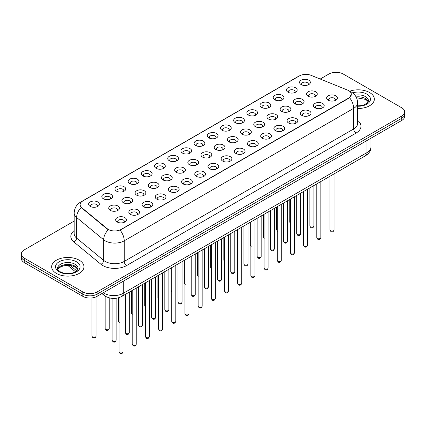 <?xml version="1.0" encoding="UTF-8"?>
<svg xmlns="http://www.w3.org/2000/svg" width="426" height="426" viewBox="0 0 426 426"><rect width="100%" height="100%" fill="white"/><g stroke="black" fill="none" stroke-linecap="round" stroke-linejoin="round"><path stroke-width="0.64" d="M287.971 92.197L287.971 92.197A5.384 3.11 180 0 1 287.976 87.799A5.384 3.11 180 0 1 295.591 87.799A5.384 3.11 180 0 1 295.591 92.197A5.384 3.11 180 0 1 287.971 92.197M294.707 92.607A3.365 1.944 0 0 0 295.149 91.649A3.365 1.944 0 0 0 294.164 90.269A3.365 1.944 0 0 0 290.495 89.849A3.365 1.944 0 0 0 288.418 91.649A3.365 1.944 0 0 0 288.855 92.607M274.786 99.806L274.786 99.806A5.384 3.11 180 0 1 274.786 95.413A5.384 3.11 180 0 1 282.406 95.413A5.384 3.11 180 0 1 282.406 99.806A5.384 3.11 180 0 1 274.786 99.806M281.522 100.222A3.365 1.944 0 0 0 281.964 99.258A3.365 1.944 0 0 0 280.974 97.884A3.365 1.944 0 0 0 277.31 97.463A3.365 1.944 0 0 0 275.228 99.258A3.365 1.944 0 0 0 275.67 100.222M261.601 107.421L261.601 107.421A5.384 3.11 180 0 1 261.601 103.023A5.384 3.11 180 0 1 269.216 103.023A5.384 3.11 180 0 1 269.216 107.421A5.384 3.11 180 0 1 261.601 107.421M268.332 107.831A3.365 1.944 0 0 0 268.774 106.873A3.365 1.944 0 0 0 267.789 105.499A3.365 1.944 0 0 0 264.12 105.078A3.365 1.944 0 0 0 262.043 106.873A3.365 1.944 0 0 0 262.485 107.831M248.417 115.036L248.417 115.036A5.384 3.11 180 0 1 248.417 110.638A5.384 3.11 180 0 1 256.031 110.638A5.384 3.11 180 0 1 256.031 115.036A5.384 3.11 180 0 1 248.417 115.036M255.147 115.446A3.365 1.944 0 0 0 255.589 114.482A3.365 1.944 0 0 0 254.604 113.108A3.365 1.944 0 0 0 250.935 112.688A3.365 1.944 0 0 0 248.859 114.482A3.365 1.944 0 0 0 249.301 115.446M235.232 122.645L235.232 122.645A5.384 3.11 180 0 1 235.232 118.247A5.384 3.11 180 0 1 242.847 118.247A5.384 3.11 180 0 1 242.847 122.645A5.384 3.11 180 0 1 235.232 122.645M241.963 123.061A3.365 1.944 0 0 0 242.405 122.097A3.365 1.944 0 0 0 241.42 120.723A3.365 1.944 0 0 0 237.751 120.302A3.365 1.944 0 0 0 235.674 122.097A3.365 1.944 0 0 0 236.116 123.061M222.042 130.26L222.042 130.26A5.384 3.11 180 0 1 222.042 125.862A5.384 3.11 180 0 1 229.662 125.862A5.384 3.11 180 0 1 229.662 130.26A5.384 3.11 180 0 1 222.042 130.26M228.778 130.67A3.365 1.944 0 0 0 229.22 129.712A3.365 1.944 0 0 0 228.235 128.338A3.365 1.944 0 0 0 224.566 127.912A3.365 1.944 0 0 0 222.489 129.712A3.365 1.944 0 0 0 222.926 130.67M208.857 137.87L208.857 137.87A5.384 3.11 180 0 1 208.857 133.476A5.384 3.11 180 0 1 216.477 133.476A5.384 3.11 180 0 1 216.477 137.87A5.384 3.11 180 0 1 208.857 137.87M215.593 138.285A3.365 1.944 0 0 0 216.035 137.321A3.365 1.944 0 0 0 215.045 135.947A3.365 1.944 0 0 0 211.381 135.527A3.365 1.944 0 0 0 209.299 137.321A3.365 1.944 0 0 0 209.741 138.285M195.672 145.484L195.672 145.484A5.384 3.11 180 0 1 195.672 141.086A5.384 3.11 180 0 1 203.287 141.086A5.384 3.11 180 0 1 203.287 145.484A5.384 3.11 180 0 1 195.672 145.484M202.403 145.9A3.365 1.944 0 0 0 202.845 144.936A3.365 1.944 0 0 0 201.86 143.562A3.365 1.944 0 0 0 198.191 143.141A3.365 1.944 0 0 0 196.114 144.936A3.365 1.944 0 0 0 196.556 145.9M182.488 153.099L182.488 153.099A5.384 3.11 180 0 1 182.488 148.701A5.384 3.11 180 0 1 190.102 148.701A5.384 3.11 180 0 1 190.102 153.099A5.384 3.11 180 0 1 182.488 153.099M189.219 153.509A3.365 1.944 0 0 0 189.661 152.545A3.365 1.944 0 0 0 188.675 151.171A3.365 1.944 0 0 0 185.006 150.751A3.365 1.944 0 0 0 182.93 152.545A3.365 1.944 0 0 0 183.372 153.509M169.303 160.708L169.303 160.708A5.384 3.11 180 0 1 169.303 156.315A5.384 3.11 180 0 1 176.918 156.315A5.384 3.11 180 0 1 176.918 160.708A5.384 3.11 180 0 1 169.303 160.708M176.034 161.124A3.365 1.944 0 0 0 176.476 160.16A3.365 1.944 0 0 0 175.491 158.786A3.365 1.944 0 0 0 171.822 158.365A3.365 1.944 0 0 0 169.745 160.16A3.365 1.944 0 0 0 170.187 161.124M156.113 168.323L156.113 168.323A5.384 3.11 180 0 1 156.113 163.925A5.384 3.11 180 0 1 163.733 163.925A5.384 3.11 180 0 1 163.733 168.323A5.384 3.11 180 0 1 156.113 168.323M162.849 168.733A3.365 1.944 0 0 0 163.291 167.775A3.365 1.944 0 0 0 162.306 166.401A3.365 1.944 0 0 0 158.637 165.98A3.365 1.944 0 0 0 156.56 167.775A3.365 1.944 0 0 0 156.997 168.733M142.928 175.938L142.928 175.938A5.384 3.11 180 0 1 142.928 171.54A5.384 3.11 180 0 1 150.548 171.54A5.384 3.11 180 0 1 150.548 175.938A5.384 3.11 180 0 1 142.928 175.938M149.664 176.348A3.365 1.944 0 0 0 150.106 175.384A3.365 1.944 0 0 0 149.116 174.01A3.365 1.944 0 0 0 145.452 173.59A3.365 1.944 0 0 0 143.37 175.384A3.365 1.944 0 0 0 143.812 176.348M129.744 183.547L129.744 183.547A5.384 3.11 180 0 1 129.744 179.149A5.384 3.11 180 0 1 137.358 179.149A5.384 3.11 180 0 1 137.358 183.547A5.384 3.11 180 0 1 129.744 183.547M136.474 183.963A3.365 1.944 0 0 0 136.916 182.999A3.365 1.944 0 0 0 135.931 181.625A3.365 1.944 0 0 0 132.262 181.204A3.365 1.944 0 0 0 130.186 182.999A3.365 1.944 0 0 0 130.628 183.963M116.559 191.162L116.559 191.162A5.384 3.11 180 0 1 116.559 186.764A5.384 3.11 180 0 1 124.174 186.764A5.384 3.11 180 0 1 124.174 191.162A5.384 3.11 180 0 1 116.559 191.162M123.29 191.572A3.365 1.944 0 0 0 123.732 190.614A3.365 1.944 0 0 0 122.747 189.24A3.365 1.944 0 0 0 119.078 188.814A3.365 1.944 0 0 0 117.001 190.614A3.365 1.944 0 0 0 117.443 191.572M103.374 198.772L103.374 198.772A5.384 3.11 180 0 1 103.374 194.378A5.384 3.11 180 0 1 110.989 194.378A5.384 3.11 180 0 1 110.989 198.772A5.384 3.11 180 0 1 103.374 198.772M110.105 199.187A3.365 1.944 0 0 0 110.547 198.223A3.365 1.944 0 0 0 109.562 196.849A3.365 1.944 0 0 0 105.893 196.429A3.365 1.944 0 0 0 103.816 198.223A3.365 1.944 0 0 0 104.258 199.187M90.184 206.386L90.184 206.386A5.384 3.11 180 0 1 90.184 201.988A5.384 3.11 180 0 1 97.804 201.988A5.384 3.11 180 0 1 97.804 206.386A5.384 3.11 180 0 1 90.184 206.386M96.92 206.796A3.365 1.944 0 0 0 97.362 205.838A3.365 1.944 0 0 0 96.377 204.464A3.365 1.944 0 0 0 92.708 204.043A3.365 1.944 0 0 0 90.626 205.838A3.365 1.944 0 0 0 91.068 206.796M301.161 84.582L301.161 84.582A5.384 3.11 180 0 1 301.161 80.184A5.384 3.11 180 0 1 308.775 80.184A5.384 3.11 180 0 1 308.775 84.582A5.384 3.11 180 0 1 301.161 84.582M307.892 84.998A3.365 1.944 0 0 0 308.333 84.034A3.365 1.944 0 0 0 307.348 82.66A3.365 1.944 0 0 0 303.679 82.239A3.365 1.944 0 0 0 301.603 84.034A3.365 1.944 0 0 0 302.045 84.998M294.898 103.806L294.898 103.806A5.384 3.11 180 0 1 294.898 99.412A5.384 3.11 180 0 1 302.513 99.412A5.384 3.11 180 0 1 302.513 103.806A5.384 3.11 180 0 1 294.898 103.806M301.635 104.221A3.365 1.944 0 0 0 302.071 103.257A3.365 1.944 0 0 0 301.086 101.883A3.365 1.944 0 0 0 297.417 101.463A3.365 1.944 0 0 0 295.34 103.257A3.365 1.944 0 0 0 295.782 104.221M281.714 111.42L281.714 111.42A5.384 3.11 180 0 1 281.714 107.022A5.384 3.11 180 0 1 289.329 107.022A5.384 3.11 180 0 1 289.329 111.42A5.384 3.11 180 0 1 281.714 111.42M288.445 111.83A3.365 1.944 0 0 0 288.887 110.872A3.365 1.944 0 0 0 287.901 109.498A3.365 1.944 0 0 0 284.233 109.077A3.365 1.944 0 0 0 282.156 110.872A3.365 1.944 0 0 0 282.598 111.83M268.529 119.035L268.529 119.035A5.384 3.11 180 0 1 268.529 114.637A5.384 3.11 180 0 1 276.144 114.637A5.384 3.11 180 0 1 276.144 119.035A5.384 3.11 180 0 1 268.529 119.035M275.26 119.445A3.365 1.944 0 0 0 275.702 118.481A3.365 1.944 0 0 0 274.717 117.107A3.365 1.944 0 0 0 271.048 116.687A3.365 1.944 0 0 0 268.971 118.481A3.365 1.944 0 0 0 269.413 119.445M255.344 126.644L255.344 126.644A5.384 3.11 180 0 1 255.344 122.246A5.384 3.11 180 0 1 262.959 122.246A5.384 3.11 180 0 1 262.959 126.644A5.384 3.11 180 0 1 255.344 126.644M262.075 127.06A3.365 1.944 0 0 0 262.517 126.096A3.365 1.944 0 0 0 261.532 124.722A3.365 1.944 0 0 0 257.863 124.301A3.365 1.944 0 0 0 255.786 126.096A3.365 1.944 0 0 0 256.223 127.06M242.154 134.259L242.154 134.259A5.384 3.11 180 0 1 242.154 129.861A5.384 3.11 180 0 1 249.774 129.861A5.384 3.11 180 0 1 249.774 134.259A5.384 3.11 180 0 1 242.154 134.259M248.89 134.669A3.365 1.944 0 0 0 249.332 133.711A3.365 1.944 0 0 0 248.342 132.337A3.365 1.944 0 0 0 244.678 131.911A3.365 1.944 0 0 0 242.596 133.711A3.365 1.944 0 0 0 243.038 134.669M228.97 141.869L228.97 141.869A5.384 3.11 180 0 1 228.97 137.476A5.384 3.11 180 0 1 236.584 137.476A5.384 3.11 180 0 1 236.584 141.869A5.384 3.11 180 0 1 228.97 141.869M235.706 142.284A3.365 1.944 0 0 0 236.142 141.32A3.365 1.944 0 0 0 235.157 139.946A3.365 1.944 0 0 0 231.488 139.526A3.365 1.944 0 0 0 229.412 141.32A3.365 1.944 0 0 0 229.854 142.284M215.785 149.483L215.785 149.483A5.384 3.11 180 0 1 215.785 145.085A5.384 3.11 180 0 1 223.4 145.085A5.384 3.11 180 0 1 223.4 149.483A5.384 3.11 180 0 1 215.785 149.483M222.516 149.893A3.365 1.944 0 0 0 222.958 148.935A3.365 1.944 0 0 0 221.973 147.561A3.365 1.944 0 0 0 218.304 147.14A3.365 1.944 0 0 0 216.227 148.935A3.365 1.944 0 0 0 216.669 149.893M202.6 157.098L202.6 157.098A5.384 3.11 180 0 1 202.6 152.7A5.384 3.11 180 0 1 210.215 152.7A5.384 3.11 180 0 1 210.215 157.098A5.384 3.11 180 0 1 202.6 157.098M209.331 157.508A3.365 1.944 0 0 0 209.773 156.544A3.365 1.944 0 0 0 208.788 155.17A3.365 1.944 0 0 0 205.119 154.75A3.365 1.944 0 0 0 203.042 156.544A3.365 1.944 0 0 0 203.484 157.508M189.416 164.708L189.416 164.708A5.384 3.11 180 0 1 189.416 160.314A5.384 3.11 180 0 1 197.03 160.314A5.384 3.11 180 0 1 197.03 164.708A5.384 3.11 180 0 1 189.416 164.708M196.146 165.123A3.365 1.944 0 0 0 196.588 164.159A3.365 1.944 0 0 0 195.603 162.785A3.365 1.944 0 0 0 191.934 162.365A3.365 1.944 0 0 0 189.858 164.159A3.365 1.944 0 0 0 190.294 165.123M176.226 172.322L176.226 172.322A5.384 3.11 180 0 1 176.226 167.924A5.384 3.11 180 0 1 183.846 167.924A5.384 3.11 180 0 1 183.846 172.322A5.384 3.11 180 0 1 176.226 172.322M182.962 172.732A3.365 1.944 0 0 0 183.404 171.774A3.365 1.944 0 0 0 182.413 170.4A3.365 1.944 0 0 0 178.75 169.979A3.365 1.944 0 0 0 176.668 171.774A3.365 1.944 0 0 0 177.109 172.732M163.041 179.937L163.041 179.937A5.384 3.11 180 0 1 163.041 175.539A5.384 3.11 180 0 1 170.656 175.539A5.384 3.11 180 0 1 170.656 179.937A5.384 3.11 180 0 1 163.041 179.937M169.777 180.347A3.365 1.944 0 0 0 170.214 179.383A3.365 1.944 0 0 0 169.228 178.009A3.365 1.944 0 0 0 165.56 177.589A3.365 1.944 0 0 0 163.483 179.383A3.365 1.944 0 0 0 163.925 180.347M149.856 187.546L149.856 187.546A5.384 3.11 180 0 1 149.856 183.148A5.384 3.11 180 0 1 157.471 183.148A5.384 3.11 180 0 1 157.471 187.546A5.384 3.11 180 0 1 149.856 187.546M156.587 187.962A3.365 1.944 0 0 0 157.029 186.998A3.365 1.944 0 0 0 156.044 185.624A3.365 1.944 0 0 0 152.375 185.203A3.365 1.944 0 0 0 150.298 186.998A3.365 1.944 0 0 0 150.74 187.962M136.671 195.161L136.671 195.161A5.384 3.11 180 0 1 136.671 190.763A5.384 3.11 180 0 1 144.286 190.763A5.384 3.11 180 0 1 144.286 195.161A5.384 3.11 180 0 1 136.671 195.161M143.402 195.571A3.365 1.944 0 0 0 143.844 194.613A3.365 1.944 0 0 0 142.859 193.234A3.365 1.944 0 0 0 139.19 192.813A3.365 1.944 0 0 0 137.113 194.613A3.365 1.944 0 0 0 137.555 195.571M123.487 202.771L123.487 202.771A5.384 3.11 180 0 1 123.487 198.378A5.384 3.11 180 0 1 131.101 198.378A5.384 3.11 180 0 1 131.101 202.771A5.384 3.11 180 0 1 123.487 202.771M130.218 203.186A3.365 1.944 0 0 0 130.66 202.222A3.365 1.944 0 0 0 129.674 200.848A3.365 1.944 0 0 0 126.005 200.428A3.365 1.944 0 0 0 123.929 202.222A3.365 1.944 0 0 0 124.365 203.186M110.297 210.385L110.297 210.385A5.384 3.11 180 0 1 110.297 205.987A5.384 3.11 180 0 1 117.917 205.987A5.384 3.11 180 0 1 117.917 210.385A5.384 3.11 180 0 1 110.297 210.385M117.033 210.795A3.365 1.944 0 0 0 117.475 209.837A3.365 1.944 0 0 0 116.484 208.463A3.365 1.944 0 0 0 112.821 208.042A3.365 1.944 0 0 0 110.739 209.837A3.365 1.944 0 0 0 111.181 210.795M308.083 96.196L308.083 96.196A5.384 3.11 180 0 1 308.083 91.798A5.384 3.11 180 0 1 315.703 91.798A5.384 3.11 180 0 1 315.703 96.196A5.384 3.11 180 0 1 308.083 96.196M314.819 96.606A3.365 1.944 0 0 0 315.261 95.642A3.365 1.944 0 0 0 314.271 94.268A3.365 1.944 0 0 0 310.607 93.848A3.365 1.944 0 0 0 308.525 95.642A3.365 1.944 0 0 0 308.967 96.606M315.011 107.805L315.011 107.805A5.384 3.11 180 0 1 315.011 103.406A5.384 3.11 180 0 1 322.626 103.406A5.384 3.11 180 0 1 322.626 107.805A5.384 3.11 180 0 1 315.011 107.805M321.742 108.22A3.365 1.944 0 0 0 322.184 107.256A3.365 1.944 0 0 0 321.199 105.882A3.365 1.944 0 0 0 317.53 105.462A3.365 1.944 0 0 0 315.453 107.256A3.365 1.944 0 0 0 315.895 108.22M301.826 115.419L301.826 115.419A5.384 3.11 180 0 1 301.826 111.021A5.384 3.11 180 0 1 309.441 111.021A5.384 3.11 180 0 1 309.441 115.419A5.384 3.11 180 0 1 301.826 115.419M308.557 115.829A3.365 1.944 0 0 0 308.999 114.871A3.365 1.944 0 0 0 308.014 113.497A3.365 1.944 0 0 0 304.345 113.071A3.365 1.944 0 0 0 302.268 114.871A3.365 1.944 0 0 0 302.71 115.829M288.642 123.029L288.642 123.029A5.384 3.11 180 0 1 288.642 118.636A5.384 3.11 180 0 1 296.256 118.636A5.384 3.11 180 0 1 296.256 123.029A5.384 3.11 180 0 1 288.642 123.029M295.372 123.444A3.365 1.944 0 0 0 295.814 122.48A3.365 1.944 0 0 0 294.829 121.106A3.365 1.944 0 0 0 291.16 120.686A3.365 1.944 0 0 0 289.084 122.48A3.365 1.944 0 0 0 289.526 123.444M275.452 130.644L275.452 130.644A5.384 3.11 180 0 1 275.452 126.245A5.384 3.11 180 0 1 283.072 126.245A5.384 3.11 180 0 1 283.072 130.644A5.384 3.11 180 0 1 275.452 130.644M282.188 131.059A3.365 1.944 0 0 0 282.63 130.095A3.365 1.944 0 0 0 281.645 128.721A3.365 1.944 0 0 0 277.976 128.301A3.365 1.944 0 0 0 275.894 130.095A3.365 1.944 0 0 0 276.336 131.059M262.267 138.258L262.267 138.258A5.384 3.11 180 0 1 262.267 133.86A5.384 3.11 180 0 1 269.887 133.86A5.384 3.11 180 0 1 269.887 138.258A5.384 3.11 180 0 1 262.267 138.258M269.003 138.668A3.365 1.944 0 0 0 269.44 137.71A3.365 1.944 0 0 0 268.455 136.331A3.365 1.944 0 0 0 264.786 135.91A3.365 1.944 0 0 0 262.709 137.71A3.365 1.944 0 0 0 263.151 138.668M249.082 145.868L249.082 145.868A5.384 3.11 180 0 1 249.082 141.475A5.384 3.11 180 0 1 256.697 141.475A5.384 3.11 180 0 1 256.697 145.868A5.384 3.11 180 0 1 249.082 145.868M255.813 146.283A3.365 1.944 0 0 0 256.255 145.319A3.365 1.944 0 0 0 255.27 143.945A3.365 1.944 0 0 0 251.601 143.525A3.365 1.944 0 0 0 249.524 145.319A3.365 1.944 0 0 0 249.966 146.283M235.897 153.482L235.897 153.482A5.384 3.11 180 0 1 235.897 149.084A5.384 3.11 180 0 1 243.512 149.084A5.384 3.11 180 0 1 243.512 153.482A5.384 3.11 180 0 1 235.897 153.482M242.628 153.892A3.365 1.944 0 0 0 243.07 152.934A3.365 1.944 0 0 0 242.085 151.56A3.365 1.944 0 0 0 238.416 151.139A3.365 1.944 0 0 0 236.339 152.934A3.365 1.944 0 0 0 236.781 153.892M222.713 161.097L222.713 161.097A5.384 3.11 180 0 1 222.713 156.699A5.384 3.11 180 0 1 230.328 156.699A5.384 3.11 180 0 1 230.328 161.097A5.384 3.11 180 0 1 222.713 161.097M229.444 161.507A3.365 1.944 0 0 0 229.886 160.543A3.365 1.944 0 0 0 228.9 159.17A3.365 1.944 0 0 0 225.232 158.749A3.365 1.944 0 0 0 223.155 160.543A3.365 1.944 0 0 0 223.597 161.507M209.523 168.707L209.523 168.707A5.384 3.11 180 0 1 209.523 164.308A5.384 3.11 180 0 1 217.143 164.308A5.384 3.11 180 0 1 217.143 168.707A5.384 3.11 180 0 1 209.523 168.707M216.259 169.122A3.365 1.944 0 0 0 216.701 168.158A3.365 1.944 0 0 0 215.716 166.784A3.365 1.944 0 0 0 212.047 166.364A3.365 1.944 0 0 0 209.965 168.158A3.365 1.944 0 0 0 210.407 169.122M196.338 176.321L196.338 176.321A5.384 3.11 180 0 1 196.338 171.923A5.384 3.11 180 0 1 203.958 171.923A5.384 3.11 180 0 1 203.958 176.321A5.384 3.11 180 0 1 196.338 176.321M203.074 176.731A3.365 1.944 0 0 0 203.511 175.773A3.365 1.944 0 0 0 202.526 174.399A3.365 1.944 0 0 0 198.857 173.973A3.365 1.944 0 0 0 196.78 175.773A3.365 1.944 0 0 0 197.222 176.731M183.153 183.931L183.153 183.931A5.384 3.11 180 0 1 183.153 179.538A5.384 3.11 180 0 1 190.768 179.538A5.384 3.11 180 0 1 190.768 183.931A5.384 3.11 180 0 1 183.153 183.931M189.884 184.346A3.365 1.944 0 0 0 190.326 183.382A3.365 1.944 0 0 0 189.341 182.008A3.365 1.944 0 0 0 185.672 181.588A3.365 1.944 0 0 0 183.595 183.382A3.365 1.944 0 0 0 184.037 184.346M169.969 191.546L169.969 191.546A5.384 3.11 180 0 1 169.969 187.147A5.384 3.11 180 0 1 177.583 187.147A5.384 3.11 180 0 1 177.583 191.546A5.384 3.11 180 0 1 169.969 191.546M176.699 191.961A3.365 1.944 0 0 0 177.141 190.997A3.365 1.944 0 0 0 176.156 189.623A3.365 1.944 0 0 0 172.487 189.203A3.365 1.944 0 0 0 170.411 190.997A3.365 1.944 0 0 0 170.853 191.961M156.784 199.16L156.784 199.16A5.384 3.11 180 0 1 156.784 194.762A5.384 3.11 180 0 1 164.399 194.762A5.384 3.11 180 0 1 164.399 199.16A5.384 3.11 180 0 1 156.784 199.16M163.515 199.57A3.365 1.944 0 0 0 163.957 198.607A3.365 1.944 0 0 0 162.972 197.233A3.365 1.944 0 0 0 159.303 196.812A3.365 1.944 0 0 0 157.226 198.607A3.365 1.944 0 0 0 157.668 199.57M143.594 206.77L143.594 206.77A5.384 3.11 180 0 1 143.594 202.377A5.384 3.11 180 0 1 151.214 202.377A5.384 3.11 180 0 1 151.214 206.77A5.384 3.11 180 0 1 143.594 206.77M150.33 207.185A3.365 1.944 0 0 0 150.772 206.221A3.365 1.944 0 0 0 149.787 204.847A3.365 1.944 0 0 0 146.118 204.427A3.365 1.944 0 0 0 144.036 206.221A3.365 1.944 0 0 0 144.478 207.185M130.409 214.385L130.409 214.385A5.384 3.11 180 0 1 130.409 209.986A5.384 3.11 180 0 1 138.029 209.986A5.384 3.11 180 0 1 138.029 214.385A5.384 3.11 180 0 1 130.409 214.385M137.145 214.795A3.365 1.944 0 0 0 137.582 213.836A3.365 1.944 0 0 0 136.597 212.462A3.365 1.944 0 0 0 132.928 212.041A3.365 1.944 0 0 0 130.851 213.836A3.365 1.944 0 0 0 131.293 214.795M117.225 221.999L117.225 221.999A5.384 3.11 180 0 1 117.225 217.601A5.384 3.11 180 0 1 124.839 217.601A5.384 3.11 180 0 1 124.839 221.999A5.384 3.11 180 0 1 117.225 221.999M123.955 222.409A3.365 1.944 0 0 0 124.397 221.445A3.365 1.944 0 0 0 123.412 220.072A3.365 1.944 0 0 0 119.743 219.651A3.365 1.944 0 0 0 117.667 221.445A3.365 1.944 0 0 0 118.109 222.409M328.196 100.195L328.196 100.195A5.384 3.11 180 0 1 328.196 95.797A5.384 3.11 180 0 1 335.816 95.797A5.384 3.11 180 0 1 335.816 100.195A5.384 3.11 180 0 1 328.196 100.195M334.932 100.605A3.365 1.944 0 0 0 335.374 99.641A3.365 1.944 0 0 0 334.383 98.268A3.365 1.944 0 0 0 330.72 97.847A3.365 1.944 0 0 0 328.638 99.641A3.365 1.944 0 0 0 329.08 100.605M347.451 90.04A9.09 5.245 180 0 1 348.665 90.631A9.09 5.245 180 0 1 351.328 94.338A9.09 5.245 180 0 1 348.665 98.049L121.128 229.417A9.09 5.245 180 0 1 107.256 228.719L81.771 207.702A9.09 5.245 180 0 1 80.125 204.693A9.09 5.245 180 0 1 82.788 200.981L299.414 75.913A9.09 5.245 180 0 1 311.055 75.327L347.451 90.04M369.614 92.554A16.156 9.329 0 0 0 349.698 91.212A16.156 9.329 0 0 1 369.614 92.554A16.156 9.329 0 0 1 374.342 99.151A16.156 9.329 0 0 0 369.614 92.554M79.236 260.201A16.156 9.329 0 0 0 61.632 258.177A16.156 9.329 0 0 0 51.658 266.793A16.156 9.329 0 0 0 56.386 273.391A16.156 9.329 0 0 0 73.996 275.414A16.156 9.329 0 0 0 83.97 266.793A16.156 9.329 0 0 0 79.236 260.201A16.156 9.329 0 0 0 61.632 258.177A16.156 9.329 0 0 0 51.658 266.793A16.156 9.329 0 0 0 56.386 273.391A16.156 9.329 0 0 0 73.996 275.414A16.156 9.329 0 0 0 83.97 266.793A16.156 9.329 0 0 0 79.236 260.201M351.328 94.338L349.549 97.682L348.665 98.321L120.105 230.146A11.779 6.8 60 0 1 124.222 240.823A13.462 7.774 180 0 1 105.179 240.823A13.462 7.774 180 0 1 103.672 239.785L76.616 217.478A13.462 7.774 180 0 1 74.183 213.021L74.183 233.634A13.462 7.774 0 0 0 76.616 238.091L103.672 260.398A13.462 7.774 0 0 0 105.179 261.436A13.462 7.774 0 0 0 124.222 261.436L353.665 128.966A13.462 7.774 0 0 0 357.606 123.471L357.606 102.858A13.462 7.774 180 0 1 353.665 108.353A11.779 6.8 -120 0 0 349.549 97.682M74.183 221.067L24.255 249.892A10.096 5.831 0 0 0 21.3 254.013L21.3 258.412A10.096 5.831 0 0 0 24.255 262.533L82.809 296.336L82.809 294.142A10.096 5.831 0 0 0 97.091 294.142L401.745 118.252A10.096 5.831 0 0 0 404.7 114.125A10.096 5.831 0 0 1 401.745 118.252L97.091 294.142A10.096 5.831 0 0 1 82.809 294.142L24.255 260.334L82.809 294.142L82.809 291.943A10.096 5.831 0 0 0 97.091 291.943L401.745 116.053A10.096 5.831 0 0 0 404.7 111.926A10.096 5.831 0 0 0 401.745 107.805L343.191 74.002A10.096 5.831 0 0 0 328.909 74.002L320.208 79.028M21.3 256.212A10.096 5.831 0 0 0 24.255 260.334A10.096 5.831 0 0 1 21.3 256.212M109.301 230.146L107.256 229.113L81.158 207.483A11.779 7.881 129.5 0 0 76.616 217.478L76.616 238.091A3.365 2.252 -50.5 0 1 73.863 241.952A16.832 9.718 180 0 1 74.183 230.551M357.606 108.47A16.156 9.329 0 0 0 374.342 99.151A16.156 9.329 0 0 1 357.606 108.47M21.3 254.013A10.096 5.831 0 0 0 24.255 258.14L82.809 291.943M82.809 296.336A10.096 5.831 0 0 0 97.091 296.336L401.745 120.446A10.096 5.831 0 0 0 404.7 116.325L404.7 111.926M121.128 229.417L121.128 229.689M107.256 228.719L107.256 229.113M81.771 207.702L81.771 208.101M348.665 98.049L348.665 98.321M126.602 265.558A3.365 1.944 60 0 1 124.222 261.436L124.222 240.823L353.665 108.353L353.665 128.966A3.365 1.944 60 0 0 356.045 133.093L126.602 265.558A16.832 9.718 180 0 1 102.799 265.558A16.832 9.718 180 0 1 100.914 264.258L73.863 241.952M357.606 102.858C357.382 98.017 355.252 94.386 351.226 91.968L349.522 91.143A11.779 5.517 112 0 0 349.368 91.084M81.787 201.668A11.779 6.8 -120 0 0 80.567 202.132C76.542 204.549 74.412 208.176 74.183 213.021M80.567 202.132L298.429 76.35A11.779 6.8 60 0 1 299.318 75.972M108.263 229.742A11.779 7.881 129.5 0 0 103.672 239.785L103.672 260.398A3.365 2.252 -50.5 0 1 100.914 264.258M357.606 120.388A16.832 9.718 180 0 1 356.045 133.093M97.091 291.943L97.091 296.336M401.745 116.053L401.745 120.446M24.255 258.14L24.255 262.533M103.326 292.737A13.462 7.774 0 0 0 104.232 293.317A13.462 7.774 0 0 0 123.268 293.317L366.994 152.604A13.462 7.774 0 0 0 370.934 147.108C371.035 150.447 369.257 153.307 365.599 155.687L121.873 296.4A6.731 3.887 60 0 0 123.268 293.317L123.268 281.224M366.994 140.511L366.994 152.604A6.731 3.887 60 0 1 365.599 155.687M102.778 293.051A6.731 4.505 129.5 0 0 103.955 295.245L101.91 293.557M70.178 265.446L76.717 270.84M334.027 230.024C333.361 231.84 332.328 232.372 330.927 231.616L329.985 230.024A2.018 1.166 0 0 0 330.576 230.849A2.018 1.166 0 0 0 332.781 231.1A2.018 1.166 0 0 0 334.027 230.024L334.027 173.915M310.463 226.85A2.018 1.166 0 0 0 312.668 227.101A2.018 1.166 0 0 0 313.914 226.025C313.248 227.841 312.215 228.373 310.815 227.622L309.872 226.025A2.018 1.166 0 0 0 310.463 226.85M303.887 216.009L302.95 214.411A2.018 1.166 0 0 0 303.541 215.236A2.018 1.166 0 0 0 303.616 215.279M368.277 101.644A10.261 5.921 0 0 0 365.439 98.534A10.261 5.921 0 0 0 356.088 96.926M357.606 105.861L361.323 105.605L364.108 104.876L367.606 102.687L368.447 100.797A10.261 5.921 0 0 0 365.439 96.611A10.261 5.921 0 0 0 354.938 95.179M357.606 106.228A12.279 7.088 0 0 0 369.417 102.016A12.279 7.088 0 0 0 366.871 94.135A12.279 7.088 0 0 0 352.558 92.847M320.837 237.639C320.176 239.455 319.143 239.987 317.737 239.231L316.8 237.639A2.018 1.166 0 0 0 317.391 238.459A2.018 1.166 0 0 0 319.591 238.714A2.018 1.166 0 0 0 320.837 237.639L320.837 181.529M307.652 245.248C306.986 247.064 305.953 247.597 304.553 246.846L303.616 245.248A2.018 1.166 0 0 0 304.207 246.074A2.018 1.166 0 0 0 306.406 246.329A2.018 1.166 0 0 0 307.652 245.248L307.652 189.139M294.467 252.863C293.802 254.679 292.768 255.211 291.368 254.455L290.431 252.863A2.018 1.166 0 0 0 291.022 253.688A2.018 1.166 0 0 0 293.221 253.939A2.018 1.166 0 0 0 294.467 252.863L294.467 196.753M281.282 260.472C280.617 262.294 279.584 262.821 278.183 262.07L277.241 260.472A2.018 1.166 0 0 0 277.832 261.298A2.018 1.166 0 0 0 280.036 261.553A2.018 1.166 0 0 0 281.282 260.472L281.282 204.363M297.279 234.46A2.018 1.166 0 0 0 299.478 234.715A2.018 1.166 0 0 0 300.729 233.64C300.064 235.456 299.031 235.988 297.63 235.232L296.688 233.64A2.018 1.166 0 0 0 297.279 234.46M284.094 242.075A2.018 1.166 0 0 0 286.293 242.33A2.018 1.166 0 0 0 287.539 241.249C286.874 243.065 285.846 243.597 284.44 242.847L283.503 241.249A2.018 1.166 0 0 0 284.094 242.075M270.909 249.689A2.018 1.166 0 0 0 273.109 249.94A2.018 1.166 0 0 0 274.355 248.864C273.689 250.68 272.656 251.212 271.255 250.456L270.318 248.864A2.018 1.166 0 0 0 270.909 249.689M77.899 269.291A10.261 5.921 0 0 0 75.067 266.181A10.261 5.921 0 0 0 64.768 264.711A10.261 5.921 0 0 0 57.723 269.291M75.067 264.253A10.261 5.921 0 0 0 63.889 262.97A10.261 5.921 0 0 0 57.553 268.444C57.015 268.758 57.877 269.85 60.141 271.708C65.412 274.791 77.143 273.934 78.075 268.444A10.261 5.921 0 0 0 75.067 264.253M59.129 271.809A12.279 7.088 0 0 0 76.494 271.809A12.279 7.088 0 0 0 76.494 261.782A12.279 7.088 0 0 0 59.129 261.782A12.279 7.088 0 0 0 59.129 271.809M268.098 268.087C267.432 269.903 266.399 270.435 264.999 269.685L264.056 268.087A2.018 1.166 0 0 0 264.647 268.912A2.018 1.166 0 0 0 266.852 269.163A2.018 1.166 0 0 0 268.098 268.087L268.098 211.978M254.908 275.702C254.247 277.518 253.214 278.05 251.809 277.294L250.871 275.702A2.018 1.166 0 0 0 251.462 276.527A2.018 1.166 0 0 0 253.662 276.778A2.018 1.166 0 0 0 254.908 275.702L254.908 219.592M241.723 283.311C241.057 285.127 240.024 285.66 238.624 284.909L237.687 283.311A2.018 1.166 0 0 0 238.278 284.137A2.018 1.166 0 0 0 240.477 284.392A2.018 1.166 0 0 0 241.723 283.311L241.723 227.202M257.725 257.299A2.018 1.166 0 0 0 259.924 257.554A2.018 1.166 0 0 0 261.17 256.479C260.504 258.294 259.471 258.822 258.071 258.071L257.128 256.479A2.018 1.166 0 0 0 257.725 257.299M244.535 264.913A2.018 1.166 0 0 0 246.739 265.164A2.018 1.166 0 0 0 247.985 264.088C247.32 265.904 246.287 266.436 244.886 265.686L243.944 264.088A2.018 1.166 0 0 0 244.535 264.913M231.35 272.528A2.018 1.166 0 0 0 233.549 272.778A2.018 1.166 0 0 0 234.801 271.703C234.135 273.519 233.102 274.051 231.701 273.295L230.759 271.703A2.018 1.166 0 0 0 231.35 272.528M228.538 290.926C227.873 292.742 226.84 293.274 225.439 292.518L224.502 290.926A2.018 1.166 0 0 0 225.093 291.751A2.018 1.166 0 0 0 227.292 292.002A2.018 1.166 0 0 0 228.538 290.926L228.538 234.817M215.354 298.541C214.688 300.357 213.655 300.889 212.255 300.133L211.312 298.541A2.018 1.166 0 0 0 211.903 299.361A2.018 1.166 0 0 0 214.108 299.616A2.018 1.166 0 0 0 215.354 298.541L215.354 242.431M202.169 306.15C201.503 307.966 200.47 308.499 199.07 307.748L198.127 306.15A2.018 1.166 0 0 0 198.718 306.976A2.018 1.166 0 0 0 200.923 307.231A2.018 1.166 0 0 0 202.169 306.15L202.169 250.041M188.979 313.765C188.319 315.581 187.286 316.113 185.88 315.357L184.943 313.765A2.018 1.166 0 0 0 185.534 314.59A2.018 1.166 0 0 0 187.733 314.841A2.018 1.166 0 0 0 188.979 313.765L188.979 257.655M175.794 321.374C175.129 323.196 174.096 323.723 172.695 322.972L171.758 321.374A2.018 1.166 0 0 0 172.349 322.2A2.018 1.166 0 0 0 174.548 322.455A2.018 1.166 0 0 0 175.794 321.374L175.794 265.265M218.165 280.138A2.018 1.166 0 0 0 220.364 280.393A2.018 1.166 0 0 0 221.611 279.312C220.945 281.133 219.912 281.661 218.511 280.91L217.574 279.312A2.018 1.166 0 0 0 218.165 280.138M204.981 287.752A2.018 1.166 0 0 0 207.18 288.003A2.018 1.166 0 0 0 208.426 286.927C207.76 288.743 206.727 289.275 205.327 288.524L204.389 286.927A2.018 1.166 0 0 0 204.981 287.752M191.796 295.362A2.018 1.166 0 0 0 193.995 295.617A2.018 1.166 0 0 0 195.241 294.542C194.575 296.358 193.542 296.89 192.142 296.134L191.199 294.542A2.018 1.166 0 0 0 191.796 295.362M178.606 302.977A2.018 1.166 0 0 0 180.81 303.232A2.018 1.166 0 0 0 182.056 302.151C181.391 303.967 180.358 304.499 178.957 303.749L178.015 302.151A2.018 1.166 0 0 0 178.606 302.977M165.421 310.591A2.018 1.166 0 0 0 167.62 310.842A2.018 1.166 0 0 0 168.872 309.766C168.206 311.582 167.173 312.114 165.773 311.358L164.83 309.766A2.018 1.166 0 0 0 165.421 310.591M162.61 328.989C161.944 330.805 160.911 331.337 159.51 330.587L158.568 328.989A2.018 1.166 0 0 0 159.164 329.815A2.018 1.166 0 0 0 161.363 330.065A2.018 1.166 0 0 0 162.61 328.989L162.61 272.88M149.425 336.604C148.759 338.42 147.726 338.952 146.326 338.196L145.383 336.604A2.018 1.166 0 0 0 145.974 337.429A2.018 1.166 0 0 0 148.179 337.68A2.018 1.166 0 0 0 149.425 336.604L149.425 280.494M136.24 344.213C135.575 346.029 134.541 346.562 133.141 345.811L132.198 344.213A2.018 1.166 0 0 0 132.79 345.039A2.018 1.166 0 0 0 134.989 345.294A2.018 1.166 0 0 0 136.24 344.213L136.24 288.104M123.05 351.828C122.39 353.644 121.357 354.176 119.951 353.42L119.014 351.828A2.018 1.166 0 0 0 119.605 352.653A2.018 1.166 0 0 0 121.804 352.904A2.018 1.166 0 0 0 123.05 351.828L123.05 295.719M152.236 318.201A2.018 1.166 0 0 0 154.436 318.456A2.018 1.166 0 0 0 155.682 317.381C155.016 319.196 153.983 319.724 152.583 318.973L151.645 317.381A2.018 1.166 0 0 0 152.236 318.201M139.052 325.815A2.018 1.166 0 0 0 141.251 326.066A2.018 1.166 0 0 0 142.497 324.99C141.831 326.806 140.798 327.338 139.398 326.588L138.461 324.99A2.018 1.166 0 0 0 139.052 325.815M125.862 333.43A2.018 1.166 0 0 0 128.066 333.68A2.018 1.166 0 0 0 129.312 332.605C128.647 334.421 127.614 334.953 126.213 334.197L125.271 332.605A2.018 1.166 0 0 0 125.862 333.43M112.677 341.04A2.018 1.166 0 0 0 114.882 341.295A2.018 1.166 0 0 0 116.128 340.214C115.462 342.03 114.429 342.563 113.028 341.812L112.086 340.214A2.018 1.166 0 0 0 112.677 341.04M290.702 223.623L289.76 222.026A2.018 1.166 0 0 0 290.351 222.851A2.018 1.166 0 0 0 290.431 222.894M277.518 231.233L276.575 229.641A2.018 1.166 0 0 0 277.166 230.466A2.018 1.166 0 0 0 277.241 230.503M264.333 238.848L263.39 237.25A2.018 1.166 0 0 0 263.982 238.075A2.018 1.166 0 0 0 264.056 238.118M251.143 246.457L250.206 244.865A2.018 1.166 0 0 0 250.797 245.69A2.018 1.166 0 0 0 250.871 245.733M237.958 254.072L237.021 252.48A2.018 1.166 0 0 0 237.612 253.3A2.018 1.166 0 0 0 237.687 253.342M224.774 261.686L223.831 260.089A2.018 1.166 0 0 0 224.422 260.914A2.018 1.166 0 0 0 224.502 260.957M211.589 269.296L210.646 267.704A2.018 1.166 0 0 0 211.237 268.529A2.018 1.166 0 0 0 211.312 268.566M198.399 276.911L197.462 275.313A2.018 1.166 0 0 0 198.053 276.139A2.018 1.166 0 0 0 198.127 276.181M185.214 284.525L184.277 282.928A2.018 1.166 0 0 0 184.868 283.753A2.018 1.166 0 0 0 184.943 283.796M172.029 292.135L171.092 290.543A2.018 1.166 0 0 0 171.683 291.368A2.018 1.166 0 0 0 171.758 291.405M158.845 299.75L157.902 298.152A2.018 1.166 0 0 0 158.493 298.977A2.018 1.166 0 0 0 158.568 299.02M145.66 307.359L144.718 305.767A2.018 1.166 0 0 0 145.309 306.592A2.018 1.166 0 0 0 145.383 306.635M132.47 314.974L131.533 313.382A2.018 1.166 0 0 0 132.124 314.202A2.018 1.166 0 0 0 132.198 314.244M119.285 322.588L118.348 320.991A2.018 1.166 0 0 0 118.939 321.816A2.018 1.166 0 0 0 119.014 321.859M105.754 329.431A2.018 1.166 0 0 0 107.954 329.681A2.018 1.166 0 0 0 109.2 328.606C108.534 330.422 107.501 330.954 106.101 330.198L105.163 328.606A2.018 1.166 0 0 0 105.754 329.431M92.564 337.041A2.018 1.166 0 0 0 94.769 337.296A2.018 1.166 0 0 0 96.015 336.215C95.349 338.036 94.316 338.563 92.916 337.813L91.973 336.215A2.018 1.166 0 0 0 92.564 337.041M298.429 76.35L300.586 75.343M121.873 296.4C116.458 299.121 111.042 299.121 105.621 296.4L103.955 295.245M370.934 147.108L370.934 138.232M75.439 271.735L67.638 265.297M329.985 230.024L329.985 176.247M313.914 226.025L313.914 185.528M309.872 226.025L309.872 187.855M302.95 214.411L302.95 191.854M368.224 101.761L365.859 99.46L356.493 97.73M316.8 237.639L316.8 183.862M303.616 245.248L303.616 191.471M290.431 252.863L290.431 199.086M277.241 260.472L277.241 206.695M300.729 233.64L300.729 193.138M296.688 233.64L296.688 195.47M287.539 241.249L287.539 200.752M283.503 241.249L283.503 203.085M274.355 248.864L274.355 208.362M270.318 248.864L270.318 210.694M77.851 269.408L75.487 267.102L71.877 265.744L67.803 265.297L63.463 265.813L59.411 267.571L57.776 269.408M264.056 268.087L264.056 214.31M250.871 275.702L250.871 221.925M237.687 283.311L237.687 229.534M261.17 256.479L261.17 215.977M257.128 256.479L257.128 218.309M247.985 264.088L247.985 223.591M243.944 264.088L243.944 225.924M234.801 271.703L234.801 231.201M230.759 271.703L230.759 233.533M224.502 290.926L224.502 237.149M211.312 298.541L211.312 244.764M198.127 306.15L198.127 252.373M184.943 313.765L184.943 259.988M171.758 321.374L171.758 267.597M221.611 279.312L221.611 238.816M217.574 279.312L217.574 241.148M208.426 286.927L208.426 246.43M204.389 286.927L204.389 248.757M195.241 294.542L195.241 254.04M191.199 294.542L191.199 256.372M182.056 302.151L182.056 261.655M178.015 302.151L178.015 263.987M168.872 309.766L168.872 269.264M164.83 309.766L164.83 271.596M158.568 328.989L158.568 275.212M145.383 336.604L145.383 282.827M132.198 344.213L132.198 290.436M119.014 351.828L119.014 297.646M155.682 317.381L155.682 276.879M151.645 317.381L151.645 279.211M142.497 324.99L142.497 284.493M138.461 324.99L138.461 286.826M129.312 332.605L129.312 292.103M125.271 332.605L125.271 294.435M116.128 340.214L116.128 298.285M112.086 340.214L112.086 298.36M289.76 222.026L289.76 199.469M276.575 229.641L276.575 207.084M263.39 237.25L263.39 214.693M250.206 244.865L250.206 222.308M237.021 252.48L237.021 229.923M223.831 260.089L223.831 237.532M210.646 267.704L210.646 245.147M197.462 275.313L197.462 252.756M184.277 282.928L184.277 260.371M171.092 290.543L171.092 267.986M157.902 298.152L157.902 275.595M144.718 305.767L144.718 283.21M131.533 313.382L131.533 290.825M118.348 320.991L118.348 297.843M109.2 328.606L109.2 297.854M105.163 328.606L105.163 296.118M96.015 336.215L96.015 296.879M91.973 336.215L91.973 297.928"/></g></svg>
